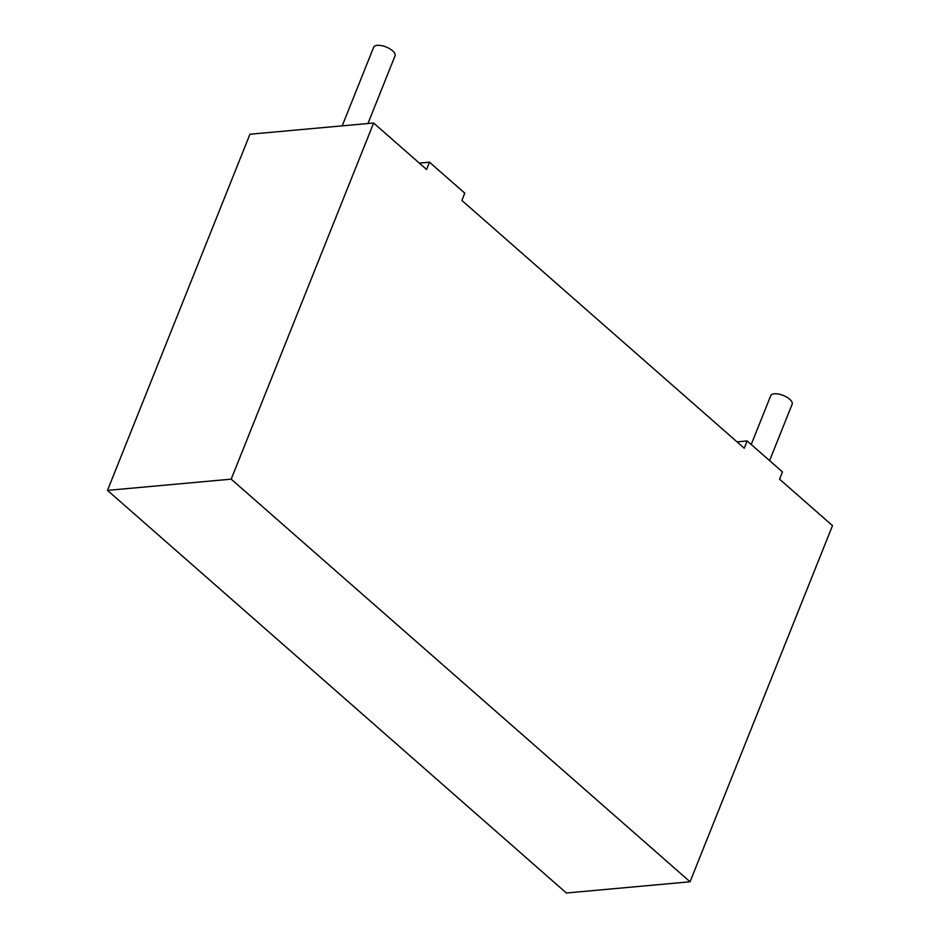 <?xml version="1.0" encoding="UTF-8"?>
<svg xmlns="http://www.w3.org/2000/svg" width="940" height="940" viewBox="0 0 940 940"><rect width="100%" height="100%" fill="white"/><g stroke="black" fill="none" stroke-linecap="round" stroke-linejoin="round"><path stroke-width="1.41" d="M367.963 123.528L395.047 55.824A11.527 4.888 -158.2 0 0 386.152 47A11.527 4.888 -158.2 0 0 373.638 47.258L342.207 125.854M769.59 460.623L792.138 404.247A11.527 4.888 -158.2 0 0 783.255 395.435A11.527 4.888 -158.2 0 0 770.741 395.693L751.213 444.503M747.159 440.942L744.257 448.216L461.869 200.443L464.783 193.17L429.474 162.197L426.572 169.47L373.627 123.011L249.946 134.22L107.501 490.375L566.374 893L690.054 881.779L832.499 525.636L779.554 479.177L782.456 471.915L747.159 440.942L737.019 441.859M690.054 881.779L231.181 479.153L373.627 123.011M429.474 162.197L419.334 163.113M107.501 490.375L231.181 479.153"/></g></svg>
